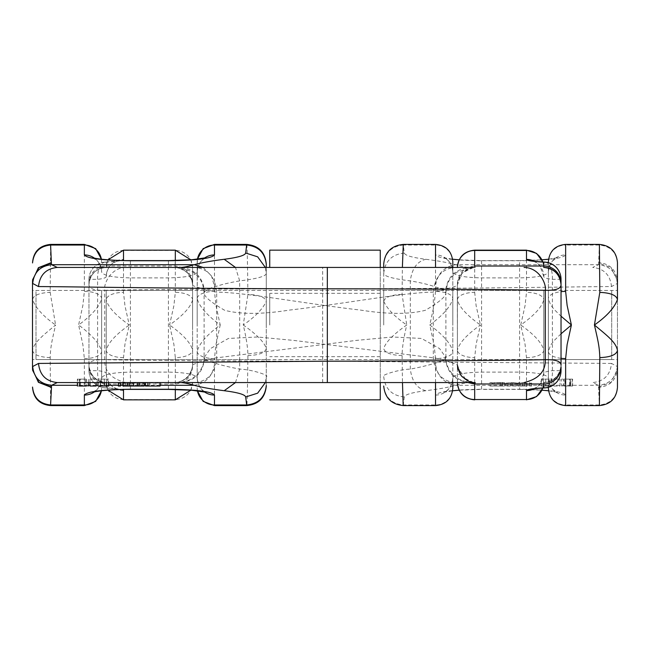 <?xml version="1.0" encoding="UTF-8"?>
<svg xmlns="http://www.w3.org/2000/svg" width="650" height="650" viewBox="0 0 650 650"><rect width="100%" height="100%" fill="white"/><g stroke="black" fill="none" stroke-linecap="round" stroke-linejoin="round"><path stroke-width="0.49" stroke-dasharray="3.25 2.44" d="M611.699 290.461L611.699 359.539L611.699 290.461L36.002 290.461L36.002 359.539L36.002 290.461M380.266 382.566L380.266 267.434M380.266 250.161L380.266 399.839M269.734 250.161L269.734 267.434M380.266 325L380.266 293.337L380.266 325M269.734 325L269.734 293.337L269.734 325M403.203 405.584L404.316 396.971C404.95 394.542 412.116 392.462 425.807 390.715C439.026 389.025 449.028 387.213 455.804 385.287C461.768 383.524 466.424 382.614 469.771 382.566L472.566 382.566C459.233 381.786 453.497 375.318 451.994 373.466C447.826 368.412 445.794 363.098 445.892 357.533L445.892 357.451M531.684 383.126L531.684 386.027L529.482 386.027L531.684 386.027L531.684 382.566L531.684 383.126L529.482 383.126L529.482 382.566L529.482 386.027L529.482 383.126M523.201 382.566L527.069 383.126L521.471 382.566L517.774 383.126L511.266 382.566L505.757 383.126L509.494 382.566M503.336 382.566L492.148 382.671M500.411 382.566L492.83 382.826L504.27 382.826L492.123 382.98C489.279 382.712 489.101 382.574 491.595 382.566L489.897 382.663L489.897 386.027M617.476 368.331L617.313 366.527L611.488 363.423C610.293 374.969 604.037 381.355 592.727 382.566L598.414 385.287L599.446 405.584M521.438 386.027L505.757 386.027L527.069 386.027L521.438 386.027L521.471 382.566M513.086 382.566L516.392 382.98L519.716 382.566M617.451 262.446L617.451 281.231C616.257 269.986 609.992 263.77 598.65 262.584L599.414 244.416M617.451 387.554L617.451 368.769C616.257 380.014 609.992 386.23 598.65 387.416M617.451 350.488L617.451 299.512M548.372 359.539L617.451 359.539L617.451 290.461L548.372 290.461L548.372 359.539L548.372 290.461M548.372 387.311L548.372 298.618L550.542 304.769L554.231 309.522L561.031 316.192M548.372 262.689L548.372 298.618A17.274 7.199 0 0 1 561.031 291.688M452.806 388.326L452.806 377.934C454.545 374.408 464.141 372.474 481.585 372.117L519.586 372.117C537.03 372.474 546.626 374.408 548.372 377.934L548.372 262.169A17.274 17.136 180 0 1 565.638 245.034L565.638 254.93C562.859 258.456 547.503 260.39 519.586 260.748L481.585 260.748C453.668 260.39 438.319 258.456 435.532 254.93L435.532 244.4M548.543 390.78L557.196 392.267L553.459 389.805C553.938 390.122 549.234 387.368 548.372 377.934L548.372 387.831A17.274 17.136 180 0 0 565.638 404.966L565.638 395.07C562.859 391.544 547.503 389.61 519.586 389.252L481.585 389.252C453.668 389.61 438.319 391.544 435.532 395.07L435.532 404.966L403.309 404.966C391.495 403.723 384.971 397.248 383.719 385.523L383.719 386.067M452.806 382.566L452.806 351.382A17.274 7.199 180 0 1 435.532 358.581L434.07 344.695L429.78 325C443.227 334.953 450.897 343.744 452.806 351.382L452.806 267.434M452.806 261.674L452.806 272.066C454.545 275.592 464.141 277.526 481.585 277.883L519.586 277.883C537.03 277.526 546.626 275.592 548.372 272.066A17.274 17.136 180 0 1 565.638 254.93M435.532 395.07A17.274 17.136 0 0 0 452.806 377.934L452.806 272.066A17.274 17.136 -0 0 0 435.532 254.93M452.806 325L452.806 290.461L452.806 325M404.316 253.029C391.893 254.329 385.027 261.146 383.719 273.463L383.719 264.477C384.971 252.752 391.495 246.277 403.309 245.034L404.316 253.029C404.983 255.466 412.149 257.546 425.807 259.285C438.368 260.861 448.362 262.673 455.804 264.713C461.744 266.476 466.399 267.377 469.771 267.434L472.623 267.434L457.023 272.131L452.034 276.494L449.166 280.434L447.233 284.627L445.892 292.467L445.421 291.882C444.137 289.965 440.773 288.316 435.321 286.934C429.187 284.692 420.859 282.677 410.321 280.898C392.876 278.752 384.012 276.274 383.719 273.463L383.719 301.389C387.359 309.108 395.029 316.981 406.746 325L402.09 294.418L402.374 267.434M383.719 267.434L383.719 301.389C384.889 297.18 391.016 294.856 402.09 294.418M383.719 325L383.719 290.461L383.719 325M106.234 325L106.234 290.461L106.234 325M611.488 363.423L322.701 361.189C265.176 361.189 160.656 360.693 104.731 359.71C94.218 359.474 88.961 361.343 88.969 365.3L88.969 370.662L97.597 370.662C103.131 371.288 106.007 372.198 106.234 373.384L106.234 299.91C108.119 307.117 115.798 315.477 129.261 325L124.946 305.695L123.508 292.378L123.508 260.536M190.824 259.821L192.587 267.434L192.587 299.91A17.274 7.532 180 0 0 175.321 292.378L173.883 305.695L169.561 325C183.032 315.477 190.702 307.117 192.587 299.91L192.587 350.09A17.274 7.532 180 0 1 175.321 357.622L173.883 344.305L169.561 325C183.032 334.523 190.702 342.883 192.587 350.09L192.684 364.642C191.547 375.456 185.567 381.428 174.769 382.566L175.321 383.988L175.321 399.531L123.508 399.531L123.508 390.585A17.274 17.201 180 0 1 106.234 373.384L106.234 299.91A17.274 7.532 0 0 1 123.508 292.378M192.587 267.434L192.684 285.358C193.765 286.374 201.768 288.649 216.686 292.183C244.457 292.183 307.401 304.046 360.425 310.066C387.636 314.381 409.273 314.454 425.352 310.294C440.976 301.145 447.663 295.011 445.421 291.882C446.973 277.136 455.089 268.986 469.771 267.434L106.234 267.434L469.771 267.434M175.134 382.623C185.656 381.509 191.482 375.692 192.587 365.162L192.587 284.838C191.482 274.308 185.656 268.491 175.134 267.377L175.321 250.161M192.587 325L192.587 290.461L192.587 325M123.508 357.622A17.274 7.532 -0 0 1 106.234 350.09C108.119 342.883 115.798 334.523 129.261 325L124.946 344.305L123.508 357.622L123.508 389.464M435.532 291.419L434.07 305.305L429.78 325C443.227 315.047 450.897 306.256 452.806 298.618A17.274 7.199 180 0 0 435.532 291.419L435.532 267.434M403.284 244.424L403.309 245.034L435.532 245.034A17.274 17.136 -0 0 1 452.806 262.169M402.09 355.582C391.016 355.144 384.889 352.82 383.719 348.611C385.491 342.387 393.169 334.514 406.746 325C403.642 338.122 402.098 348.319 402.09 355.582L402.472 382.566M104.731 359.702L104.731 290.298C94.258 290.542 89.009 288.673 88.969 284.7L88.969 279.338L97.597 279.338C103.131 278.712 106.007 277.802 106.234 276.616A17.274 17.201 180 0 1 123.508 259.415C123.053 260.601 117.293 261.511 106.234 262.137L106.234 266.012L175.321 266.012C185.599 267.239 191.352 272.976 192.587 283.213M106.234 373.384C106.852 382.452 111.841 386.1 112.466 386.49L117.252 389.074L105.332 387.912A17.274 8.629 93 0 0 106.234 387.863L106.234 382.566A17.274 17.274 0 0 1 88.969 365.3C90.204 375.578 95.956 381.331 106.234 382.566A17.274 17.274 0 0 1 88.969 365.3L88.969 284.7C90.066 274.284 95.818 268.531 106.234 267.434A17.274 17.274 0 0 0 88.969 284.7A17.274 17.274 0 0 1 106.234 267.434L106.234 266.012A17.274 17.201 180 0 0 88.969 283.213M617.476 281.669L617.313 283.473L611.488 286.577C586.576 286.577 458.876 288.811 322.701 288.811C231.757 288.811 143.561 289.551 104.739 290.29M561.031 358.312A17.274 7.199 0 0 1 548.372 351.382L550.542 345.231L554.231 340.478L561.031 333.808M192.684 364.642L199.493 362.221C200.273 361.701 214.118 357.752 216.686 357.817L356.013 340.438L392.527 336.993L421.541 338.447L439.595 348.603L445.762 357.37L445.421 358.118C444.218 359.986 440.854 361.636 435.321 363.066C429.203 365.072 420.867 367.088 410.321 369.102C396.914 369.623 379.73 375.846 383.719 376.537C385.027 388.854 391.893 395.671 404.316 396.971M123.508 390.585C123.053 389.399 117.293 388.489 106.234 387.863A17.274 17.201 180 0 1 88.969 370.662L88.969 279.338A17.274 17.201 180 0 1 106.234 262.137A17.274 8.629 -93 0 0 105.332 262.088A17.274 17.274 0 0 0 88.969 279.338M548.372 377.934A17.274 17.136 180 0 0 565.638 395.07M425.807 390.715C417.048 388.529 411.881 381.322 410.321 369.102L410.321 280.898C411.881 268.678 417.048 261.471 425.807 259.285M617.313 366.527C616.07 377.804 609.773 384.061 598.414 385.287L455.804 385.287C443.901 383.378 437.076 375.976 435.321 363.066M598.658 386.994L611.138 382.322L617.451 369.233M125.913 382.566C111.442 379.048 104.374 371.426 104.707 359.702M105.243 262.096A17.274 8.629 -93 0 0 97.597 279.338L97.597 370.662A17.274 8.629 93 0 0 105.243 387.904M611.488 286.577C610.293 275.031 604.037 268.645 592.727 267.434L598.414 264.713L598.658 263.006L611.138 267.678L617.451 280.767M192.684 285.358C191.547 274.544 185.567 268.572 174.769 267.434L175.134 267.377M617.313 283.473C616.07 272.196 609.773 265.939 598.414 264.713L455.804 264.713C443.901 266.622 437.076 274.024 435.321 286.934M125.913 267.434C110.703 267.629 103.407 284.034 104.707 290.298M500.63 382.566L500.63 386.027L492.164 386.027L504.27 386.027L489.897 386.027L504.554 386.027L492.164 386.027L492.164 382.671M502.109 386.027L502.109 382.801M504.554 382.59L504.554 386.027L489.897 386.027L504.27 386.027L504.27 382.826M502.361 386.027L502.361 382.598M527.069 386.027L527.069 383.126M524.867 386.027L524.867 383.126M517.774 386.027L517.774 383.126M515.125 386.027L515.125 383.126M507.999 386.027L507.999 383.126M505.757 386.027L505.757 383.126M512.395 386.027L512.395 382.566M516.392 386.027L516.392 382.98M520.406 386.027L520.406 382.566M522.519 386.027L522.519 382.566M511.225 386.027L511.225 382.566M510.152 386.027L510.152 382.566M549.404 379.113L541.288 379.113L552.021 379.113L543.603 379.113L549.404 379.113L549.404 386.027L541.288 386.027L541.288 379.113L541.288 386.027L552.021 386.027L552.021 379.113L552.021 386.027L545.699 386.027L545.699 379.113M545.699 386.027L543.603 386.027L543.603 379.113M543.603 386.027L549.404 386.027M560.056 379.113L553.808 379.113L560.056 379.113L560.056 386.027L553.808 386.027L553.808 379.113L553.808 386.027L560.056 386.027L560.056 379.113M564.956 379.113L563.997 379.113L563.997 386.027L570.521 386.027L570.521 379.113L564.956 379.113L569.595 379.113L569.595 386.027L564.956 386.027L564.956 379.113M572.309 386.027L563.68 386.027L570.806 386.027L570.806 379.113L572.309 379.113L563.68 379.113L572.601 379.113L572.601 386.027L563.68 386.027L563.68 379.113L570.806 379.113L561.657 379.113L561.657 386.027L572.309 386.027L572.309 379.113M570.286 386.027L570.286 379.113M569.514 386.027L569.514 379.113M57.273 382.566L177.434 382.566C190.767 381.786 196.503 375.318 198.006 373.466C202.174 368.412 204.206 363.098 204.108 357.533L204.108 357.451M204.579 358.118C203.028 372.864 194.911 381.014 180.229 382.566L475.231 382.566C464.433 381.428 458.453 375.456 457.316 364.642L450.507 362.221C449.727 361.701 435.882 357.752 433.314 357.817L293.987 340.438L257.473 336.993L228.459 338.447L210.405 348.603L204.238 357.37L204.579 358.118C205.782 359.986 209.146 361.636 214.679 363.066C220.797 365.072 229.133 367.088 239.679 369.102C253.086 369.623 270.27 375.846 266.281 376.537L266.281 267.434M118.316 382.566L118.316 383.126L120.518 383.126L120.518 382.566M122.931 383.126L128.529 382.566L132.226 383.126L138.734 382.566L144.243 383.126M145.446 382.59L157.852 382.671M149.589 382.566L157.17 382.826L145.73 382.826L157.877 382.98C160.721 382.712 160.899 382.574 158.405 382.566M122.931 386.027L128.562 386.027L128.529 382.566M50.594 404.966L50.188 357.622C50.521 346.263 52.122 340.299 55.575 325C43.062 335.489 33.906 342.233 32.549 350.488L32.5 282.157M50.188 357.622C39.553 357.175 33.67 354.794 32.549 350.488L32.565 280.377M32.549 359.539L32.549 290.461L32.549 359.539L101.627 359.539L101.627 290.461L101.627 359.539M197.373 259.22L197.194 298.618A17.274 7.199 180 0 1 214.467 291.419L215.93 305.305L220.22 325C206.773 315.047 199.103 306.256 197.194 298.618L197.194 351.382A17.274 7.199 180 0 0 214.467 358.581L215.93 344.695L220.22 325C206.773 334.953 199.103 343.744 197.194 351.382L197.194 377.934C195.455 374.408 185.859 372.474 168.415 372.117L130.414 372.117C112.97 372.474 103.374 374.408 101.627 377.934L101.627 298.618C99.726 306.256 92.048 315.047 78.601 325L82.891 305.305L84.362 291.419L84.362 244.4M92.804 392.267L96.541 389.805C96.062 390.122 100.766 387.368 101.627 377.934L101.627 298.618A17.274 7.199 0 0 0 84.362 291.419M197.194 261.674L197.194 272.066C195.455 275.592 185.859 277.526 168.415 277.883L130.414 277.883C112.97 277.526 103.374 275.592 101.627 272.066A17.274 17.136 180 0 0 94.421 258.139M204.409 391.861A17.274 17.136 -0 0 1 197.194 377.934L197.194 272.066A17.274 17.136 0 0 1 204.409 258.139M197.194 325L197.194 290.461L197.194 325M265.363 382.566L266.281 376.537L266.281 385.523L266.281 301.389C262.641 309.108 254.971 316.981 243.254 325L247.91 294.418C247.504 259.049 247.097 242.588 246.691 245.034M266.281 264.477L266.281 301.389C265.111 297.18 258.984 294.856 247.91 294.418M266.281 325L266.281 290.461L266.281 325M543.766 325L543.766 290.461L543.766 325M560.072 370.662L552.403 370.662C546.869 371.288 543.993 372.198 543.766 373.384L543.766 299.91C541.881 307.117 534.202 315.477 520.739 325L525.054 305.695L526.492 292.378L526.492 250.161M534.072 388.838A17.274 17.201 180 0 0 543.766 373.384L543.766 299.91A17.274 7.532 -0 0 0 526.492 292.378M457.413 382.566L457.413 382.33A17.274 17.201 -0 0 0 457.413 382.566L457.413 350.09A17.274 7.532 180 0 0 474.679 357.622L476.117 344.305L480.439 325C466.968 334.523 459.298 342.883 457.413 350.09L457.316 285.358C456.235 286.374 448.232 288.649 433.314 292.183C405.543 292.183 342.599 304.046 289.575 310.066C262.364 314.381 240.727 314.454 224.648 310.294C209.024 301.145 202.337 295.011 204.579 291.882C205.863 289.965 209.227 288.316 214.679 286.934C220.813 284.692 229.141 282.677 239.679 280.898C257.124 278.752 265.988 276.274 266.281 273.463L265.363 267.434M457.413 382.33L457.413 284.838L461.988 273.049L473.533 267.434M457.413 325L457.413 290.461L457.413 325M474.679 292.378L476.117 305.695L480.439 325C466.968 315.477 459.298 307.117 457.413 299.91A17.274 7.532 180 0 1 474.679 292.378L474.679 250.161M526.492 357.622A17.274 7.532 0 0 0 543.766 350.09C541.881 342.883 534.202 334.523 520.739 325L525.054 344.305L526.492 357.622L526.492 399.839M50.188 292.378L55.575 325C43.168 316.249 35.49 307.751 32.549 299.512C33.67 295.206 39.553 292.825 50.188 292.378L50.594 245.034M84.362 358.581A17.274 7.199 0 0 0 101.627 351.382C99.726 343.744 92.048 334.953 78.601 325L82.891 344.695L84.362 358.581L84.362 405.6M247.91 355.582C258.984 355.144 265.111 352.82 266.281 348.611C264.509 342.387 256.831 334.514 243.254 325C246.358 338.122 247.902 348.319 247.91 355.582C247.504 391.048 247.097 407.501 246.691 404.966M32.565 369.623L32.5 367.835M204.108 292.467L204.579 291.882C203.028 277.136 194.911 268.986 180.229 267.434L177.377 267.434L180.318 267.581L192.977 272.131L197.966 276.494L200.834 280.434L202.768 284.627L204.108 292.467L204.108 357.37M473.533 382.566L461.988 376.951L457.316 364.642M561.031 279.338L552.403 279.338C546.869 278.712 543.993 277.802 543.766 276.616A17.274 17.201 180 0 0 534.072 261.162M560.178 370.662L561.031 370.662L561.031 366.787M542.888 388.009L543.766 382.566A17.274 17.274 0 0 0 561.031 365.3C559.796 375.578 554.044 381.331 543.766 382.566A17.274 17.274 0 0 0 561.031 365.3L561.031 284.7M101.627 377.934A17.274 17.136 180 0 1 94.421 391.861M235.487 382.566L239.679 369.102L239.679 280.898L235.487 267.434M194.196 385.287C206.099 383.378 212.924 375.976 214.679 363.066M32.549 368.769L32.549 281.231M544.757 262.096A17.274 8.629 93 0 1 552.403 279.338L552.403 370.662A17.274 8.629 -93 0 1 544.757 387.904M57.273 267.434L475.231 267.434C474.069 266.256 469.82 268.044 462.483 272.773L457.966 280.646L457.413 284.838M203.141 267.434L211.486 275.933L214.679 286.934M149.37 382.566L149.37 386.027L157.836 386.027L145.73 386.027L160.103 386.027L145.446 386.027L157.836 386.027L157.836 382.671M147.891 386.027L147.891 382.801M145.73 386.027L145.73 382.826M147.639 386.027L147.639 382.598M125.133 386.027L125.133 383.126M128.562 386.027L132.226 386.027L132.226 383.126M132.226 386.027L134.875 386.027L134.875 383.126M134.875 386.027L142.001 386.027L142.001 383.126M142.001 386.027L144.243 386.027M138.775 386.027L138.775 382.566M120.518 383.126L120.518 386.027L118.316 386.027L118.316 383.126M100.596 379.113L108.713 379.113L97.979 379.113L106.397 379.113L100.596 379.113L100.596 386.027L106.397 386.027L100.596 386.027M108.713 382.566L108.713 386.027L97.979 386.027L97.979 382.566M104.301 382.566L104.301 379.113M106.397 382.566L106.397 379.113M96.192 382.566L96.192 386.027L89.944 386.027L89.944 379.113L96.192 379.113L89.944 379.113L89.944 382.566M85.044 379.113L86.003 379.113L86.003 386.027L79.479 386.027L79.479 379.113L85.044 379.113L80.405 379.113L80.405 386.027L85.044 386.027L85.044 379.113M88.343 386.027L77.691 386.027L86.32 386.027L86.32 379.113L77.399 379.113L77.399 382.566M77.691 386.027L77.691 379.113M79.714 386.027L79.714 379.113M80.486 386.027L80.486 379.113M88.343 382.566L88.343 379.113L79.194 379.113L79.194 386.027M86.32 386.027L77.399 386.027M617.451 387.059C616.306 397.857 610.293 403.821 599.406 404.966L565.638 404.966L565.638 405.6M88.969 366.787A17.274 17.201 180 0 0 106.234 383.988L175.321 383.988C185.737 382.899 191.49 377.162 192.587 366.787M175.321 260.536L175.321 292.378M192.587 267.67A17.274 17.201 -0 0 0 175.321 250.469L123.508 250.469L123.508 259.415M123.508 250.161L123.508 250.469A17.274 17.201 180 0 0 106.234 267.67M123.508 399.839L123.508 399.531A17.274 17.201 180 0 1 106.234 382.33M192.587 382.33A17.274 17.201 0 0 1 175.321 399.531L175.321 399.839M175.321 389.464L175.321 357.622M617.451 262.941C616.306 252.143 610.293 246.179 599.406 245.034L565.638 245.034L565.638 244.4M452.806 387.831A17.274 17.136 0 0 1 435.532 404.966L435.532 405.6M435.532 382.566L435.532 358.581M322.668 382.566L322.668 267.434M459.176 259.821L481.585 260.609L481.585 389.391L519.586 389.391L519.586 260.609L542.003 259.821M195.39 382.566C208.236 380.998 215.337 372.743 216.686 357.817L216.686 292.183C215.337 277.257 208.236 269.002 195.39 267.434M445.421 358.118C446.973 372.864 455.089 381.014 469.771 382.566M598.658 263.006L598.65 262.584M565.768 386.027L565.768 379.113M160.103 385.287L145.446 385.287M144.243 385.287L122.931 385.287M120.518 385.287L118.316 385.287M108.713 385.287L97.979 385.287M96.192 385.287L89.944 385.287M88.343 385.287L77.399 385.287M474.679 399.839L474.679 357.622M214.467 244.4L214.467 291.419M214.467 405.6L214.467 358.581M130.414 389.391L130.414 260.609M168.415 389.391L168.415 260.609M454.61 382.566C441.764 380.998 434.663 372.743 433.314 357.817L433.314 292.183C434.663 277.257 441.764 269.002 454.61 267.434M197.194 387.831A17.274 17.136 -0 0 0 197.454 390.796M101.627 387.831A17.274 17.136 180 0 1 101.368 390.796M457.413 366.787L467.813 382.566M543.766 382.33A17.274 17.201 180 0 1 542.791 388.017M197.194 262.169A17.274 17.136 0 0 1 197.454 259.204M101.627 262.169A17.274 17.136 180 0 0 101.368 259.204M457.413 283.213C458.648 272.976 464.401 267.239 474.679 266.012M457.316 285.358C458.453 274.544 464.433 268.572 475.231 267.434M543.766 267.67A17.274 17.201 180 0 0 542.791 261.983M84.232 386.027L84.232 379.113M611.699 359.539L36.002 359.539M380.266 293.337L269.734 293.337M380.266 356.663L269.734 356.663M445.892 357.37L445.892 292.467M452.806 377.934C452.14 387.075 447.102 390.431 446.704 390.658L443.974 392.267L452.628 390.78M459.176 390.179L481.585 389.391M519.586 389.391L542.003 390.179M190.824 390.179L192.587 382.566M192.587 365.162L192.27 368.339L188.874 375.676C182.504 381.274 177.808 383.573 174.769 382.566M617.451 368.769L617.451 369.338M107.997 390.179L106.234 382.566M88.969 370.662A17.274 17.274 0 0 0 105.332 387.912M383.719 359.539L452.806 359.539M383.719 290.461L452.806 290.461M106.234 359.539L192.587 359.539M106.234 290.461L192.587 290.461M452.806 272.066C452.14 262.925 447.102 259.569 446.704 259.342L443.974 257.733L452.628 259.22M481.585 260.609L519.586 260.609M548.543 259.22L557.196 257.733L553.459 260.195C553.938 259.878 549.234 262.632 548.372 272.066M174.769 267.434C175.931 266.256 180.18 268.044 187.517 272.773L192.034 280.646L192.587 284.838M617.451 280.662L617.451 281.231M107.997 259.821L106.234 267.434M106.234 276.616C106.852 267.548 111.841 263.9 112.466 263.51L117.252 260.926L105.332 262.088M197.373 390.78L197.194 388.326M197.194 377.934C197.86 387.075 202.898 390.431 203.296 390.658L206.026 392.267M101.457 390.78L101.627 388.326M543.766 373.384L540.126 383.874L537.534 386.49L534.008 388.627M101.627 290.461L32.549 290.461M266.281 290.461L197.194 290.461M266.281 359.539L197.194 359.539M543.766 290.461L457.413 290.461M543.766 359.539L457.413 359.539M197.194 272.066C197.86 262.925 202.898 259.569 203.296 259.342L206.026 257.733M92.804 257.733L96.541 260.195C96.062 259.878 100.766 262.632 101.627 272.066M101.457 259.22L101.627 261.674M542.888 261.991L543.766 267.434M543.766 276.616L540.126 266.126L537.534 263.51L534.008 261.373"/><path stroke-width="0.97" d="M380.266 267.434L380.266 250.161L269.734 250.161L269.734 267.434M269.734 399.839L380.266 399.839L380.266 382.566M599.406 404.966L599.812 357.622C599.479 346.263 597.878 340.299 594.425 325C606.832 316.249 614.51 307.751 617.451 299.512L617.451 262.941M599.406 245.034L599.812 292.378L594.425 325C606.938 335.489 616.094 342.233 617.451 350.488L617.451 387.059M617.451 387.595L617.451 387.554C616.371 398.499 610.358 404.503 599.414 405.584M617.451 369.233L617.451 359.539M617.451 290.461L617.451 280.767M548.372 262.169L548.372 262.689M548.372 387.831L548.372 387.311M452.806 267.434L452.806 261.674C451.782 251.184 446.022 245.424 435.532 244.4L435.532 267.434M452.806 382.566L452.806 388.326C451.782 398.816 446.022 404.576 435.532 405.6L435.532 382.566M383.719 264.477L383.719 267.434M561.031 333.808L571.399 325L567.109 305.305L565.638 291.419L565.638 244.4C555.149 245.424 549.396 251.184 548.372 261.674M561.031 316.192L571.399 325L567.109 344.695L565.638 358.581L565.638 405.6C555.149 404.576 549.396 398.816 548.372 388.326M402.374 267.434L403.276 244.424C391.414 245.594 384.889 252.111 383.719 263.981M402.472 382.566L403.195 405.584L435.532 405.6M561.031 358.312A17.274 7.199 0 0 0 565.638 358.581M617.451 350.488C616.33 354.794 610.447 357.175 599.812 357.622M561.031 291.688A17.274 7.199 0 0 1 565.638 291.419M617.451 299.512C616.33 295.206 610.447 292.825 599.812 292.378M457.413 365.162L457.73 368.339L461.126 375.676C467.496 381.274 472.192 383.573 475.231 382.566L57.273 382.566L51.586 385.287L50.554 405.584L84.362 405.6L84.362 395.07C87.141 391.544 102.497 389.61 130.414 389.252L168.415 389.252C196.332 389.61 211.681 391.544 214.467 395.07L214.467 404.966L246.691 404.966L245.684 396.971C245.05 394.542 237.884 392.462 224.193 390.715C210.974 389.025 200.972 387.213 194.196 385.287C188.232 383.524 183.576 382.614 180.229 382.566M126.799 382.566L122.931 383.126L122.931 386.027L127.481 386.027L127.481 382.566M139.847 382.566L139.847 386.027L144.243 386.027L144.243 383.126L140.506 382.566M146.664 382.566L145.446 382.59L145.446 386.027L160.103 386.027L145.73 386.027M160.103 386.027L160.103 382.663L158.405 382.566M136.914 382.566L133.607 382.98L130.284 382.566M32.549 280.662L32.549 281.231M32.549 369.338L32.549 368.769M266.281 267.434L266.281 263.981C265.111 252.111 258.586 245.594 246.716 244.424L245.684 253.029C245.018 255.466 237.851 257.546 224.193 259.285C211.632 260.861 201.638 262.673 194.196 264.713C188.256 266.476 183.601 267.377 180.229 267.434M197.454 390.796A17.274 17.136 -0 0 0 214.467 404.966L214.467 405.6L246.805 405.6L246.691 404.966C258.505 403.723 265.029 397.248 266.281 385.523L266.281 386.067M32.565 280.377L38.415 267.694L51.35 262.584L50.586 244.416C39.642 245.497 33.629 251.501 32.549 262.446M32.524 368.331L32.687 366.527L38.512 363.423L327.299 361.189C384.824 361.189 489.344 360.693 545.269 359.71L545.269 290.298C555.742 290.542 560.991 288.673 561.031 284.7L561.031 279.338A17.274 17.201 180 0 0 543.766 262.137L543.766 266.012L474.679 266.012L474.679 250.161L526.492 250.161L526.492 259.415C526.947 260.601 532.707 261.511 543.766 262.137A17.274 8.629 93 0 1 544.668 262.088L534.008 261.373M545.269 359.702C555.783 359.474 561.039 361.343 561.031 365.3L561.031 279.338A17.274 17.274 0 0 0 544.668 262.088M32.524 281.669L32.687 283.473L38.512 286.577C63.424 286.577 191.124 288.811 327.299 288.811C418.243 288.811 506.439 289.551 545.261 290.29M543.766 382.566L543.766 383.988A17.274 17.201 180 0 0 561.031 366.787L561.031 370.662A17.274 17.201 180 0 1 543.766 387.863L543.766 383.988L474.679 383.988L474.679 399.531L526.492 399.531L526.492 390.585C526.947 389.399 532.707 388.489 543.766 387.863A17.274 8.629 -93 0 0 544.668 387.912A17.274 17.274 0 0 0 561.031 370.662M204.409 391.861A17.274 17.136 -0 0 0 214.467 395.07M94.421 391.861A17.274 17.136 180 0 1 84.362 395.07M475.231 382.566L474.679 383.988L467.813 382.566M245.684 396.971L257.636 393.177L265.363 382.566M224.193 390.715L235.487 382.566M32.565 369.623L38.415 382.306L51.35 387.416M51.342 386.994L38.862 382.322L32.63 370.313L32.5 367.843M38.512 363.423C39.707 374.969 45.963 381.355 57.273 382.566M524.087 382.566C538.558 379.048 545.626 371.426 545.293 359.702M534.072 388.838A17.274 17.201 180 0 1 526.492 390.585M473.533 267.434L57.273 267.434L51.586 264.713L51.342 263.006L38.862 267.678L32.63 279.687L32.5 282.157M204.409 258.139A17.274 17.136 0 0 1 214.467 254.93L214.467 244.4L246.805 244.4M94.421 258.139A17.274 17.136 180 0 0 84.362 254.93C87.141 258.456 102.497 260.39 130.414 260.748L168.415 260.748C196.332 260.39 211.681 258.456 214.467 254.93M474.866 267.377L474.679 266.012M245.684 253.029L257.636 256.823L265.363 267.434M224.193 259.285L235.487 267.434M32.687 283.473C33.93 272.196 40.227 265.939 51.586 264.713L194.196 264.713L203.141 267.434M38.512 286.577C39.707 275.031 45.963 268.645 57.273 267.434M524.087 267.434C539.297 267.629 546.593 284.034 545.293 290.298M561.031 284.7C559.934 274.284 554.182 268.531 543.766 267.434A17.274 17.274 0 0 1 561.031 284.7A17.274 17.274 0 0 0 543.766 267.434L543.766 266.012A17.274 17.201 180 0 1 561.031 283.213M534.072 261.162A17.274 17.201 180 0 0 526.492 259.415M139.847 386.027L137.605 386.027L137.605 382.566M137.605 386.027L133.607 386.027L133.607 382.98M133.607 386.027L129.594 386.027L129.594 382.566M129.594 386.027L127.481 386.027M120.518 382.566L120.518 386.027L118.316 386.027L118.316 382.566M97.979 382.566L97.979 386.027L108.713 386.027L108.713 382.566M104.301 386.027L104.301 382.566M106.397 386.027L106.397 382.566M96.192 382.566L96.192 386.027L89.944 386.027L89.944 382.566M86.32 386.027L79.194 386.027M123.508 260.536L123.508 250.161L175.321 250.161L175.321 260.536M123.508 389.464L123.508 399.839L107.997 390.179M123.508 399.839L175.321 399.839L175.321 389.464M194.196 385.287L160.103 385.287M145.446 385.287L144.243 385.287M122.931 385.287L120.518 385.287M118.316 385.287L108.713 385.287M97.979 385.287L96.192 385.287M89.944 385.287L88.343 385.287M77.399 385.287L51.586 385.287C40.227 384.061 33.93 377.804 32.687 366.527M32.549 387.059C33.694 397.857 39.707 403.821 50.594 404.966L84.362 404.966A17.274 17.136 180 0 0 101.368 390.796M474.679 250.161C464.189 251.184 458.437 256.937 457.413 267.434A17.274 17.201 0 0 1 474.679 250.469L526.492 250.469A17.274 17.201 180 0 1 542.791 261.983M474.679 399.839C464.189 398.816 458.437 393.063 457.413 382.566A17.274 17.201 -0 0 0 474.679 399.531L526.492 399.531A17.274 17.201 180 0 0 542.791 388.017M32.549 262.941C33.694 252.143 39.707 246.179 50.594 245.034L84.362 245.034L84.362 254.93M50.554 244.4L84.362 244.4L84.362 245.034A17.274 17.136 180 0 1 101.368 259.204M197.454 259.204A17.274 17.136 0 0 1 214.467 245.034L246.691 245.034C258.505 246.277 265.029 252.752 266.281 264.477M327.332 382.566L327.332 267.434M473.533 382.566L474.866 382.623M51.342 263.006L51.35 262.584M599.446 244.4L565.638 244.4M599.446 405.6L565.638 405.6M435.532 244.4L403.195 244.4M452.628 390.78L459.176 390.179M542.003 390.179L548.543 390.78M175.321 399.839L190.824 390.179M403.284 405.576C391.414 404.406 384.889 397.889 383.719 386.019M617.451 369.338L617.5 367.843M452.628 259.22L459.176 259.821M542.003 259.821L548.543 259.22M175.321 250.161L190.824 259.821M599.414 244.416C610.358 245.497 616.371 251.501 617.451 262.446M617.5 282.157L617.451 280.662M123.508 250.161L107.997 259.821M32.5 367.835L32.5 282.181M214.467 405.6L203.157 401.375L197.373 390.78M206.009 392.267L191.912 390.26L168.415 389.391L130.414 389.391C115.359 389.277 98.256 390.666 92.804 392.267M84.362 405.6L95.672 401.375L101.457 390.78M246.716 405.576C258.586 404.406 265.111 397.889 266.281 386.019M50.586 405.584C39.642 404.503 33.629 398.499 32.549 387.554M526.492 399.839L536.599 396.573L542.888 388.009M534.008 388.627L544.668 387.912M214.467 244.4L203.157 248.625L197.373 259.22M206.009 257.733L191.912 259.74L168.415 260.609L130.414 260.609C115.359 260.723 98.256 259.334 92.804 257.733M84.362 244.4L95.672 248.625L101.457 259.22M526.492 250.161L536.599 253.427L542.888 261.991M77.399 382.566L77.399 386.027M88.343 382.566L88.343 386.027"/></g></svg>

